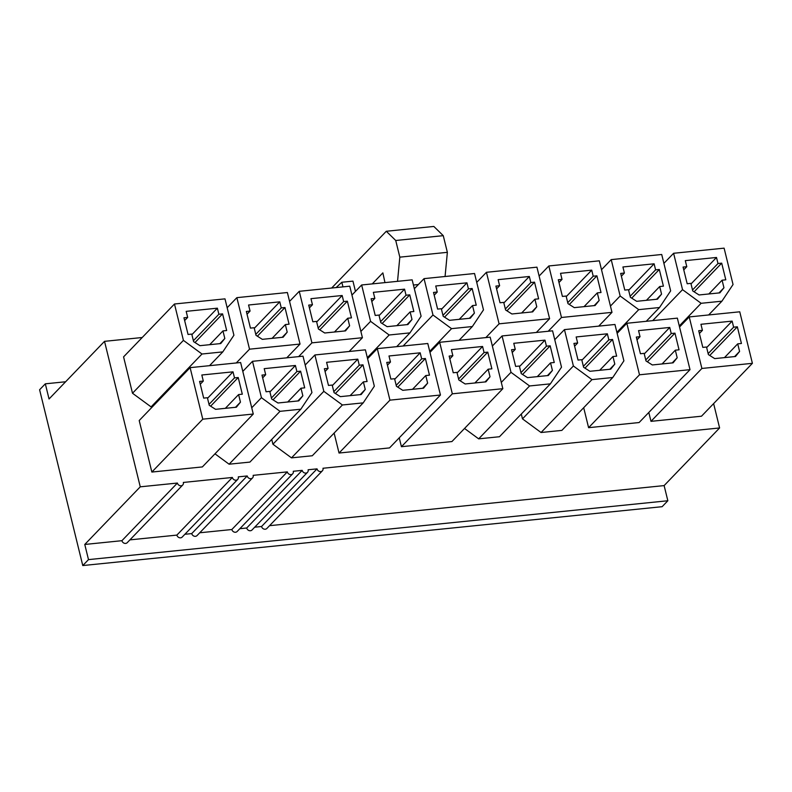 <?xml version="1.0" encoding="UTF-8"?>
<svg xmlns="http://www.w3.org/2000/svg" width="792" height="792" viewBox="0 0 792 792"><rect width="100%" height="100%" fill="white"/><g stroke="black" fill="none" stroke-linecap="round" stroke-linejoin="round"><path stroke-width="1.19" d="M254.697 527.195L261.548 526.502A3.267 2.821 -136.1 0 0 266.874 528.462L322.364 470.824A3.267 2.821 -136.1 0 0 322.978 468.26L719.601 427.957L664.122 485.595L269.547 525.68M261.548 526.502L317.038 468.864L308.118 469.765A3.267 2.821 -136.1 0 1 302.178 470.369L293.268 471.28A3.267 2.821 -136.1 0 1 287.328 471.883L231.838 529.521L199.732 532.778M307.504 472.339L252.024 529.977A3.267 2.821 -136.1 0 1 246.698 528.007L239.837 528.7M246.698 528.007L302.178 470.369M184.882 534.283L191.733 533.59A3.267 2.821 -136.1 0 0 197.06 535.56L252.539 477.923A3.267 2.821 -136.1 0 0 253.163 475.349L287.328 471.883M82.774 565.557L662.122 506.692L667.844 500.752L88.496 559.617L82.774 565.557L39.6 389.763L45.322 383.823L49.045 398.98L104.524 341.342L140.263 486.823L84.774 544.46L121.919 540.688A3.267 2.821 -136.1 0 0 127.245 542.649L182.724 485.011A3.267 2.821 -136.1 0 0 183.338 482.447L232.363 477.467L176.873 535.105L129.918 539.877M121.919 540.688L177.398 483.051L140.263 486.823M191.733 533.59L247.213 475.952L238.303 476.863A3.267 2.821 -136.1 0 1 232.363 477.467M104.524 341.342L142.214 337.511M209.029 404.356L234.501 377.893L238.214 377.517L242.312 394.188L238.6 394.565L240.461 402.138L236.372 407.217L215.572 409.325L209.256 405.306L207.395 397.733L203.683 398.109L199.594 381.437L203.306 381.061L201.821 375.002L233.016 371.834L234.501 377.893M207.534 398.287L233.016 371.834M200.277 384.209L203.306 381.061M240.62 362.518L253.272 414.038L202.772 419.166L190.11 367.646L240.62 362.518M193.397 340.708L218.869 314.246L222.582 313.87L226.67 330.531L222.958 330.907L224.819 338.491L220.74 343.56L199.94 345.678L193.624 341.659L191.763 334.085L188.05 334.462L183.962 317.79L187.674 317.414L186.179 311.355L217.374 308.177L218.869 314.246M191.902 334.64L217.374 308.177M184.635 320.562L187.674 317.414M183.417 340.372L174.478 303.999L224.987 298.861L233.917 335.234L222.79 351.895L201.99 354.014L183.417 340.372L132.502 393.248L151.084 406.89L152.46 406.751M271.418 398.01L296.891 371.547L300.604 371.171L304.702 387.842L300.99 388.219L302.851 395.802L298.762 400.871L277.972 402.989L271.656 398.97L269.795 391.387L266.072 391.773L261.984 375.101L265.696 374.725L264.211 368.656L295.406 365.488L296.891 371.547M269.923 391.951L295.406 365.488M262.667 377.873L265.696 374.725M300.812 409.207L280.012 411.325L261.439 397.673L252.5 361.31L303.009 356.172L311.949 392.545L300.812 409.207L249.906 462.092L229.106 464.201L214.978 453.826M255.786 334.363L281.259 307.9L284.971 307.524L289.07 324.195L285.348 324.572L287.209 332.155L283.13 337.224L262.33 339.342L256.014 335.323L254.153 327.74L250.44 328.116L246.352 311.454L250.064 311.068L248.569 305.009L279.764 301.841L281.259 307.9M254.291 328.304L279.764 301.841M247.025 314.226L250.064 311.068M287.377 292.525L300.029 344.055L249.53 349.183L236.867 297.653L287.377 292.525M333.808 391.674L359.281 365.211L362.993 364.835L367.092 381.506L363.38 381.883L365.241 389.456L361.152 394.535L340.362 396.643L334.046 392.634L332.185 385.051L328.472 385.427L324.373 368.755L328.086 368.379L326.601 362.32L357.796 359.152L359.281 365.211M332.323 385.615L357.796 359.152M325.057 371.537L328.086 368.379M363.201 402.871L342.401 404.979L323.829 391.337L314.899 354.964L365.399 349.836L374.339 386.209L363.201 402.871L312.296 455.756L291.496 457.865L272.923 444.223L271.735 439.412M318.176 328.027L343.649 301.564L347.361 301.188L351.46 317.859L347.747 318.236L349.609 325.809L345.52 330.888L324.72 332.996L318.404 328.977L316.543 321.403L312.83 321.78L308.741 305.108L312.454 304.732L310.959 298.673L342.164 295.505L343.649 301.564M316.681 321.968L342.164 295.505M309.425 307.88L312.454 304.732M349.767 286.189L362.419 337.709L311.919 342.847L299.257 291.317L349.767 286.189M396.198 385.338L421.671 358.875L425.383 358.499L429.482 375.17L425.769 375.547L427.63 383.12L423.542 388.199L402.752 390.308L396.436 386.288L394.574 378.715L390.862 379.091L386.763 362.419L390.476 362.043L388.991 355.984L420.186 352.816L421.671 358.875M394.713 379.269L420.186 352.816M387.446 365.191L390.476 362.043M427.789 343.5L440.451 395.02L389.941 400.148L377.289 348.628L427.789 343.5M380.566 321.691L406.039 295.228L409.751 294.852L413.85 311.513L410.137 311.89L411.998 319.473L407.91 324.542L387.12 326.66L380.803 322.641L378.942 315.067L375.22 315.444L371.131 298.772L374.844 298.396L373.359 292.337L404.554 289.159L406.039 295.228M379.071 315.622L404.554 289.159M371.814 301.544L374.844 298.396M409.959 332.878L389.159 334.996L370.587 321.354L361.647 284.981L412.157 279.843L421.096 316.216L409.959 332.878L396.703 346.658M458.588 378.992L484.06 352.539L487.773 352.153L491.872 368.825L488.159 369.201L490.02 376.784L485.932 381.853L465.142 383.971L458.825 379.952L456.964 372.379L453.252 372.755L449.153 356.083L452.866 355.707L451.381 349.638L482.575 346.47L484.06 352.539M457.103 372.933L482.575 346.47M449.836 358.855L452.866 355.707M490.179 337.154L502.841 388.684L452.331 393.812L439.679 342.293L490.179 337.154M442.956 315.345L468.428 288.882L472.141 288.506L476.24 305.177L472.527 305.554L474.388 313.137L470.3 318.206L449.51 320.324L443.193 316.305L441.332 308.722L437.61 309.098L433.521 292.436L437.233 292.05L435.748 285.991L466.943 282.823L468.428 288.882M441.471 309.286L466.943 282.823M434.204 295.208L437.233 292.05M432.977 315.008L424.047 278.635L474.547 273.507L483.486 309.88L472.349 326.542L451.549 328.65L432.977 315.008L403.138 346.005M520.978 372.656L546.45 346.193L550.163 345.817L554.261 362.488L550.549 362.865L552.41 370.438L548.331 375.517L527.531 377.626L521.215 373.616L519.354 366.033L515.642 366.409L511.543 349.737L515.255 349.361L513.77 343.302L544.965 340.134L546.45 346.193M519.493 366.597L544.965 340.134M512.226 352.519L515.255 349.361M510.998 372.319L502.069 335.947L552.568 330.818L561.508 367.191L550.371 383.853L529.581 385.961L510.998 372.319L501.296 382.397M505.345 309.009L530.818 282.546L534.531 282.17L538.629 298.841L534.917 299.218L536.778 306.791L532.689 311.87L511.899 313.978L505.583 309.959L503.722 302.386L500.009 302.762L495.911 286.09L499.623 285.714L498.138 279.655L529.333 276.487L530.818 282.546M503.861 302.95L529.333 276.487M496.594 288.862L499.623 285.714M536.936 267.171L549.598 318.691L499.089 323.829L486.437 272.3L536.936 267.171M583.367 366.32L608.84 339.857L612.553 339.481L616.651 356.152L612.939 356.529L614.8 364.102L610.721 369.181L589.921 371.29L583.605 367.27L581.744 359.697L578.031 360.073L573.933 343.401L577.645 343.025L576.16 336.966L607.355 333.798L608.84 339.857M581.882 360.251L607.355 333.798M574.616 346.173L577.645 343.025M573.388 365.983L564.458 329.611L614.958 324.482L623.898 360.845L612.761 377.517L591.971 379.625L573.388 365.983L522.482 418.859L541.055 432.511L561.855 430.393L612.761 377.517M567.735 302.673L593.208 276.21L596.921 275.834L601.019 292.495L597.307 292.882L599.168 300.455L595.079 305.524L574.289 307.642L567.973 303.623L566.112 296.05L562.399 296.426L558.301 279.754L562.013 279.378L560.528 273.319L591.723 270.141L593.208 276.21M566.25 296.604L591.723 270.141M558.984 282.526L562.013 279.378M599.326 260.825L611.988 312.355L561.478 317.483L548.826 265.963L599.326 260.825M645.757 359.974L671.23 333.521L674.952 333.135L679.041 349.807L675.328 350.183L677.19 357.766L673.111 362.835L652.311 364.954L645.995 360.934L644.134 353.361L640.421 353.737L636.322 337.065L640.035 336.689L638.55 330.62L669.745 327.452L671.23 333.521M644.272 353.915L669.745 327.452M637.006 339.837L640.035 336.689M677.358 318.137L690.01 369.666L639.5 374.794L626.848 323.275L677.358 318.137M630.125 296.327L655.598 269.864L659.31 269.488L663.409 286.16L659.696 286.536L661.558 294.119L657.469 299.188L636.679 301.307L630.363 297.287L628.501 289.704L624.789 290.08L620.69 273.418L624.403 273.042L622.918 266.973L654.113 263.805L655.598 269.864M628.64 290.268L654.113 263.805M621.373 276.19L624.403 273.042M620.146 295.99L611.216 259.618L661.716 254.489L670.656 290.862L659.518 307.524L638.728 309.642L620.146 295.99L610.444 306.068M708.147 353.638L733.63 327.175L737.342 326.799L741.431 343.471L737.718 343.847L739.579 351.42L735.501 356.499L714.701 358.608L708.385 354.598L706.523 347.015L702.811 347.391L698.712 330.719L702.425 330.343L700.94 324.284L732.135 321.116L733.63 327.175M706.662 347.579L732.135 321.116M699.395 333.501L702.425 330.343M739.748 311.8L752.4 363.32L701.89 368.458L689.238 316.929L739.748 311.8M336.115 287.575L341.817 282.259L342.956 286.882M355.469 291.406L352.945 281.13L341.817 282.259M331.66 288.031L386.288 231.274L433.828 226.443L443.263 235.66L395.733 240.491L399.821 257.152L447.361 252.331L443.263 235.66M386.288 231.274L395.733 240.491M445.074 276.507L447.361 252.331M399.821 257.152L397.534 281.328M413.434 285.031L418.374 284.526M384.962 282.615L382.863 272.874L372.25 283.902M692.515 289.991L717.988 263.528L721.7 263.152L725.799 279.823L722.086 280.2L723.947 287.773L719.869 292.852L699.069 294.961L692.752 290.941L690.891 283.368L687.179 283.744L683.08 267.072L686.793 266.696L685.308 260.637L716.503 257.469L717.988 263.528M691.03 283.932L716.503 257.469M683.763 269.844L686.793 266.696M682.536 289.654L673.606 253.282L724.106 248.153L733.046 284.526L721.908 301.188L701.118 303.296L682.536 289.654L652.707 320.641M253.272 414.038L202.366 466.924L151.856 472.052L139.204 420.532L190.11 367.646M132.502 393.248L123.572 356.875L174.478 303.999M440.451 395.02L389.535 447.906L339.035 453.034L334.125 433.075M502.841 388.684L451.925 441.56L401.425 446.698L399.247 437.827M550.371 383.853L499.465 436.738L478.665 438.847L464.538 428.472M522.482 418.859L521.294 414.058M690.01 369.666L639.104 422.542L588.595 427.68L583.694 407.712M752.4 363.32L701.494 416.206L650.984 421.344L648.806 412.464M713.622 403.603L719.601 427.957M182.724 485.011A3.267 2.821 -136.1 0 1 177.398 483.051M252.539 477.923A3.267 2.821 -136.1 0 1 247.213 475.952M322.364 470.824A3.267 2.821 -136.1 0 1 317.038 468.864M88.496 559.617L84.774 544.46M667.844 500.752L664.122 485.595M701.118 303.296L679.279 325.977M708.652 314.959L721.908 301.188M673.606 253.282L663.904 263.36M718.978 292.941L723.947 287.773M708.83 293.971L722.086 280.2M694.109 291.812L721.7 263.152M292.654 473.844L237.164 531.481A3.267 2.821 -136.1 0 1 231.838 529.521M237.689 479.427L182.2 537.065A3.267 2.821 -136.1 0 1 176.873 535.105M701.89 368.458L650.984 421.344M689.238 316.929L679.536 327.007M734.61 356.588L739.579 351.42M724.462 357.618L737.718 343.847M709.751 355.459L737.342 326.799M638.728 309.642L616.889 332.323M646.262 321.295L659.518 307.524M611.216 259.618L601.504 269.706M656.588 299.277L661.558 294.119M646.44 300.307L659.696 286.536M631.719 298.148L659.31 269.488M639.5 374.794L588.595 427.68M626.848 323.275L617.146 333.353M672.22 362.924L677.19 357.766M662.072 363.964L675.328 350.183M647.361 361.796L674.952 333.135M611.988 312.355L598.722 326.126M561.478 317.483L548.222 331.264M548.826 265.963L539.114 276.042M594.198 305.623L599.168 300.455M584.041 306.652L597.307 292.882M569.329 304.494L596.921 275.834M591.971 379.625L541.055 432.511M564.458 329.611L554.756 339.689M609.83 369.27L614.8 364.102M599.683 370.3L612.939 356.529M584.961 368.141L612.553 339.481M549.598 318.691L536.332 332.472M499.089 323.829L485.833 337.6M486.437 272.3L476.725 282.378M531.798 311.959L536.778 306.791M521.651 312.988L534.917 299.218M506.939 310.83L534.531 282.17M529.581 385.961L478.665 438.847M502.069 335.947L492.357 346.025M547.44 375.606L552.41 370.438M537.293 376.636L550.549 362.865M522.572 374.477L550.163 345.817M451.549 328.65L429.719 351.341M459.093 340.312L472.349 326.542M424.047 278.635L414.335 288.724M469.408 318.295L474.388 313.137M459.261 319.325L472.527 305.554M444.55 317.166L472.141 288.506M452.331 393.812L401.425 446.698M439.679 342.293L429.967 352.371M485.05 381.942L490.02 376.784M474.893 382.982L488.159 369.201M460.182 380.813L487.773 352.153M389.159 334.996L367.33 357.677M360.885 331.432L370.587 321.354M361.647 284.981L351.945 295.06M407.019 324.641L411.998 319.473M396.871 325.67L410.137 311.89M382.16 323.512L409.751 294.852M389.941 400.148L339.035 453.034M377.289 348.628L367.577 358.707M422.651 388.288L427.63 383.12M412.503 389.317L425.769 375.547M397.792 387.159L425.383 358.499M362.419 337.709L349.163 351.48M311.919 342.847L298.653 356.618M299.257 291.317L289.555 301.396M344.629 330.977L349.609 325.809M334.481 332.006L347.747 318.236M319.77 329.848L347.361 301.188M342.401 404.979L291.496 457.865M272.923 444.223L323.829 391.337M314.899 354.964L305.187 365.043M360.261 394.624L365.241 389.456M350.113 395.653L363.38 381.883M335.402 393.495L362.993 364.835M300.029 344.055L286.773 357.826M249.53 349.183L236.263 362.954M236.867 297.653L227.165 307.742M282.239 337.313L287.209 332.155M272.092 338.342L285.348 324.572M257.38 336.184L284.971 307.524M280.012 411.325L229.106 464.201M251.737 407.761L261.439 397.673M252.5 361.31L242.797 371.389M297.871 400.96L302.851 395.802M287.724 401.999L300.99 388.219M273.012 399.831L300.604 371.171M201.99 354.014L151.084 406.89M209.524 365.676L222.79 351.895M219.849 343.659L224.819 338.491M209.702 344.688L222.958 330.907M194.99 342.53L222.582 313.87M202.772 419.166L151.856 472.052M235.481 407.306L240.461 402.138M225.334 408.335L238.6 394.565M210.623 406.177L238.214 377.517M45.322 383.823L65.617 381.764"/></g></svg>

